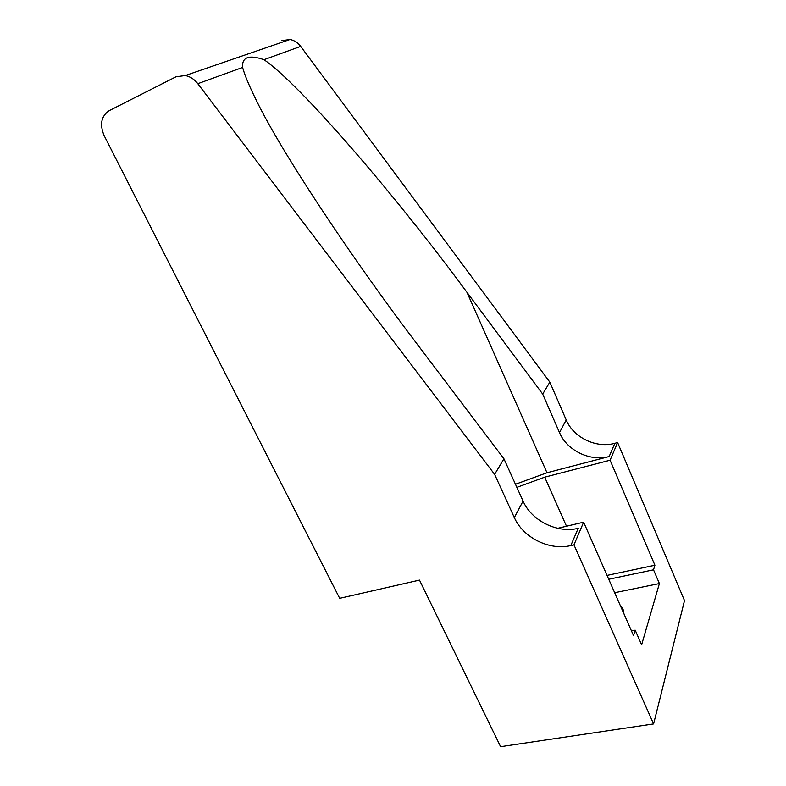 <?xml version="1.0" encoding="UTF-8"?>
<svg xmlns="http://www.w3.org/2000/svg" width="786" height="786" viewBox="0 0 786 786"><rect width="100%" height="100%" fill="white"/><g stroke="black" fill="none" stroke-linecap="round" stroke-linejoin="round"><path stroke-width="1.18" d="M624.015 613.964L622.561 608.344L620.409 605.77M339.69 598.323L104.174 135.683C99.498 124.473 101.168 116.132 109.175 110.669L175.985 76.792L185.299 75.544C190.163 76.527 194.329 79.239 197.807 83.689L494.62 474.371L514.319 517.552C523.014 537.575 549.473 550.829 570.793 545.572L573.957 544.855L653.588 723.935L500.603 746.7L419.488 580.107L339.69 598.323M281.801 40.666L289.995 39.497C294.229 40.302 297.786 42.591 300.684 46.384L549.836 382.143L566.215 419.95C573.436 437.537 596.279 448.59 614.858 443.294L617.609 442.557L684.508 600.602L653.588 723.935M549.836 382.143L542.694 394.071L466.982 292.353C394.749 194.24 299.27 83.621 263.978 59.697C248.956 54.499 241.833 57.083 242.599 67.449C244.76 75.269 249.319 86.214 256.285 100.264C282.135 153.506 353.671 260.834 418.653 346.095L503.944 458.798L523.073 501.095C531.513 520.725 557.362 533.596 578.231 528.31L570.793 545.572M503.944 458.798L494.62 474.371M466.982 292.353L546.987 472.759L609.16 456.519C590.217 461.824 566.903 450.496 559.494 432.595L542.694 394.071M607.047 575.401L654.915 565.222L653.52 569.811L608.747 579.253M631.453 630.883L635.196 630.176L641.622 644.815L659.395 583.546L653.52 569.811M635.196 630.176L633.536 635.628L583.634 522.169L573.957 544.855M617.609 442.557L610.083 460.203L544.698 477.181L516.854 487.359M654.915 565.222L610.083 460.203M546.987 472.759L515.459 484.264M557.726 528.3L583.634 522.169M659.395 583.546L614.662 592.713M523.073 501.095L514.319 517.552M559.494 432.595L566.215 419.95M300.684 46.384L263.978 59.697M242.599 67.449L197.807 83.689M609.16 456.519L614.858 443.294M566.5 526.227L544.698 477.181M623.573 610.653L622.561 608.344M289.995 39.497L185.299 75.544"/></g></svg>
